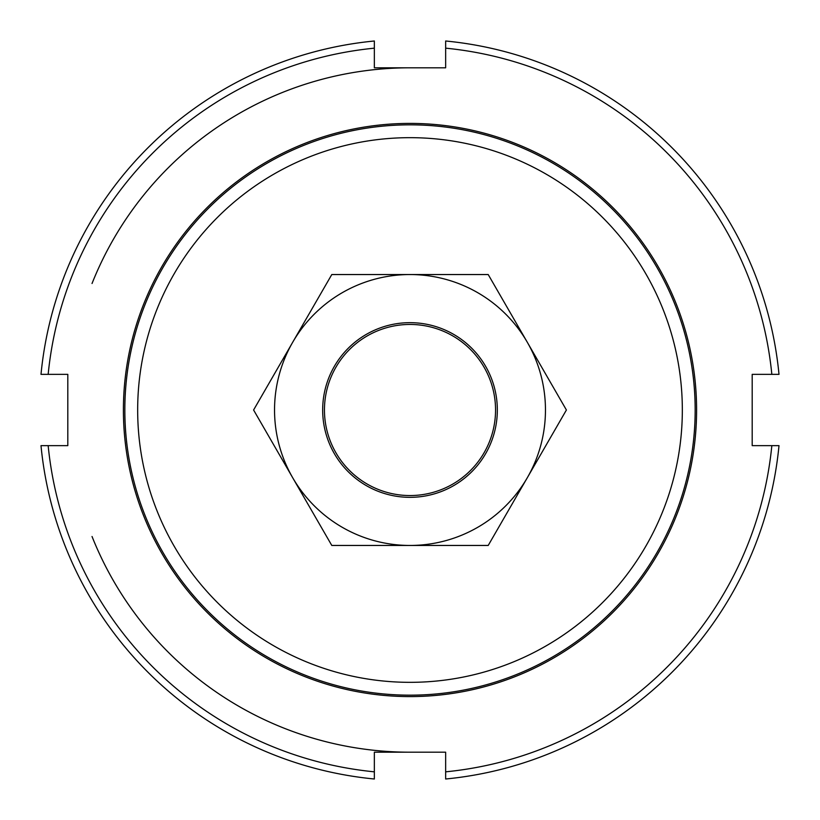 <?xml version="1.0" encoding="UTF-8"?>
<svg xmlns="http://www.w3.org/2000/svg" width="820" height="820" viewBox="0 0 820 820"><rect width="100%" height="100%" fill="white"/><g stroke="black" fill="none" stroke-linecap="round" stroke-linejoin="round"><path stroke-width="1.23" d="M367.227 484.087A85.546 85.546 0 0 0 484.087 452.773A85.546 85.546 0 0 0 452.773 335.913A85.546 85.546 0 0 0 335.913 367.227A85.546 85.546 0 0 0 367.227 484.087M92.035 536.495A342.196 342.196 0 0 0 410 752.196M124.835 410A285.165 285.165 0 0 0 410 695.165A285.165 285.165 0 0 0 695.165 410A285.165 285.165 0 0 0 410 124.835A285.165 285.165 0 0 0 124.835 410M137.668 410A272.332 272.332 0 0 1 410 137.668A272.332 272.332 0 0 1 682.332 410A272.332 272.332 0 0 1 410 682.332A272.332 272.332 0 0 1 137.668 410M410 67.804A342.196 342.196 0 0 0 92.035 283.505M123.41 410A286.59 286.59 0 0 1 410 123.41A286.59 286.59 0 0 1 696.59 410A286.59 286.59 0 0 1 410 696.59A286.59 286.59 0 0 1 123.41 410M41 374.351L48.165 374.351A363.588 363.588 0 0 1 374.351 48.165L374.351 41A370.722 370.722 0 0 0 41 374.351M445.649 48.165A363.588 363.588 0 0 1 771.835 374.351L779 374.351A370.722 370.722 0 0 0 445.649 41L445.649 67.804L374.351 67.804L374.351 48.165M771.835 445.649A363.588 363.588 0 0 1 445.649 771.835L445.649 779A370.722 370.722 0 0 0 779 445.649L752.196 445.649L752.196 374.351L771.835 374.351M48.165 374.351L67.804 374.351L67.804 445.649L41 445.649A370.722 370.722 0 0 0 374.351 779L374.351 752.196L445.649 752.196L445.649 771.835M374.351 771.835A363.588 363.588 0 0 1 48.165 445.649M527.311 477.732A135.454 135.454 0 0 0 410 274.546A135.454 135.454 0 0 0 292.689 477.732L253.595 410L331.792 274.546L488.207 274.546L566.405 410L488.207 545.454L410 545.454A135.454 135.454 0 0 0 527.311 477.732M322.67 410A87.33 87.33 0 0 0 410 497.33A87.33 87.33 0 0 0 497.33 410A87.33 87.33 0 0 0 410 322.67A87.33 87.33 0 0 0 322.67 410M292.689 477.732A135.454 135.454 0 0 0 410 545.454L331.792 545.454L292.689 477.732"/></g></svg>
